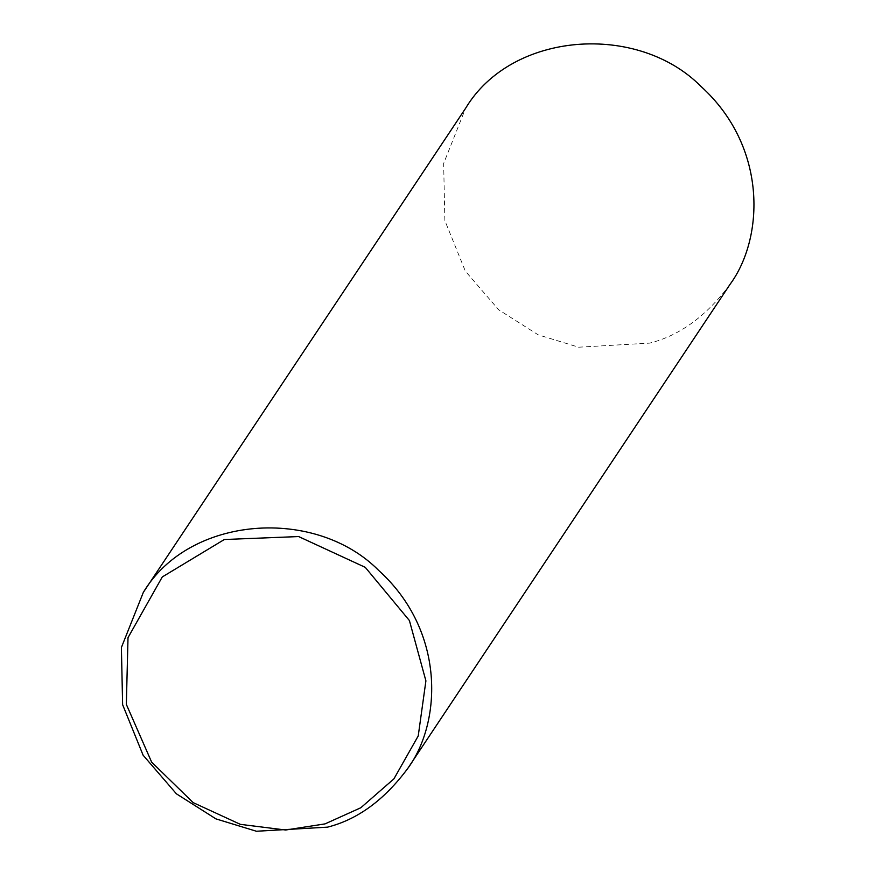 <?xml version="1.0" encoding="UTF-8"?>
<svg xmlns="http://www.w3.org/2000/svg" width="875" height="875" viewBox="0 0 875 875"><rect width="100%" height="100%" fill="white"/><g stroke="black" fill="none" stroke-linecap="round" stroke-linejoin="round"><path stroke-width="0.66" stroke-dasharray="4.38 3.28" d="M730.034 284.364C706.617 315.897 679.875 335.475 649.786 343.109L578.659 347.2L538.18 334.83L498.641 309.761L465.347 271.141L444.872 220.631L443.647 163.45L465.588 108.303"/><path stroke-width="1.31" d="M327.534 827.148L256.408 831.25L215.928 818.88L176.389 793.811L143.095 755.18L122.62 704.681L121.395 647.5L143.336 592.353C189.503 515.2 315.481 506.647 378.667 570.413C445.616 631.028 441.82 722.247 407.783 768.414C384.366 799.947 357.623 819.525 327.534 827.148M143.336 592.353L465.588 108.303C511.755 31.15 637.733 22.597 700.919 86.362C767.867 146.978 764.072 238.197 730.034 284.364L407.783 768.414M325.03 823.889L285.677 830.014L240.352 824.348L193.167 802.627L151.648 762.147L126.339 704.397L128.013 637.645L162.28 576.942L224.328 539.514L298.594 536.55L365.258 567.339L409.402 620.528L425.906 680.881L418.228 735.941L393.936 778.838L360.85 807.734L325.03 823.889"/></g></svg>
